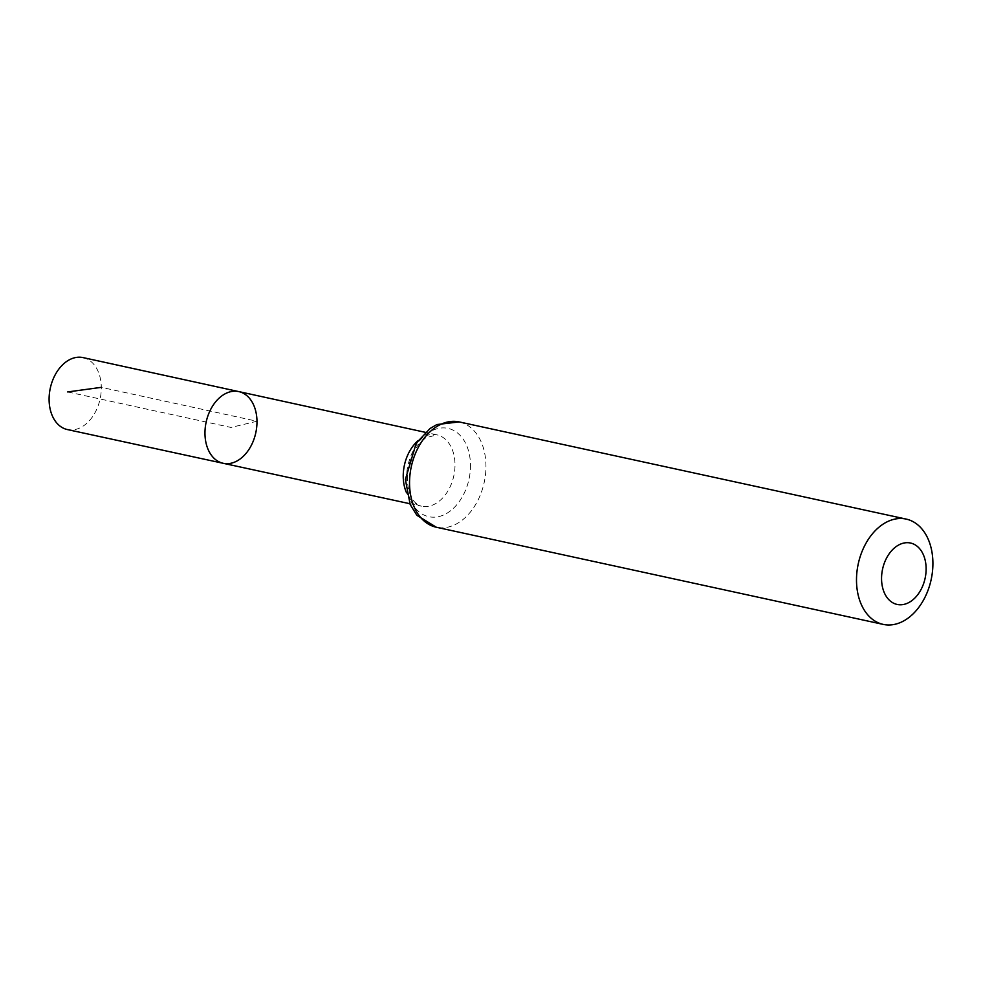 <?xml version="1.0" encoding="UTF-8"?>
<svg xmlns="http://www.w3.org/2000/svg" width="982" height="982" viewBox="0 0 982 982"><rect width="100%" height="100%" fill="white"/><g stroke="black" fill="none" stroke-linecap="round" stroke-linejoin="round"><path stroke-width="0.74" stroke-dasharray="4.91 3.68" d="M238.786 391.597A36.69 25.397 -77.7 0 1 256.977 421.241A36.69 25.397 -77.7 0 1 223.196 463.295M83.04 357.595A36.825 25.483 -77.7 0 1 101.306 387.35A36.825 25.483 -77.7 0 1 67.39 429.564M67.66 391.941L230.979 427.44L256.977 421.241L101.306 387.35M417.743 440.943A36.506 25.274 -77.7 0 1 436.892 434.842A36.506 25.274 -77.7 0 1 454.997 464.351A36.506 25.274 -77.7 0 1 421.376 506.209A36.506 25.274 -77.7 0 1 406.499 492.706M459.195 421.916A53.887 37.304 -77.7 0 1 485.943 465.468A53.887 37.304 -77.7 0 1 436.303 527.236M470.476 464.916A45.197 31.289 -77.7 0 1 422.886 514.482A45.197 31.289 -77.7 0 1 421.953 438.254A45.197 31.289 -77.7 0 1 470.476 464.916M409.813 503.705L421.376 506.209C415.165 504.061 411.127 499.163 409.236 491.503C407.002 483.954 406.843 475.484 408.757 466.082C410.942 456.679 414.637 448.995 419.854 443.054L425.574 437.886L436.892 434.842L425.329 432.325"/><path stroke-width="1.47" d="M223.196 463.295A36.69 25.397 -77.7 0 1 206.159 422.051A36.69 25.397 -77.7 0 1 238.786 391.597A36.69 25.397 -77.7 0 1 256.977 421.241A36.69 25.397 -77.7 0 1 223.196 463.295A36.69 25.397 -77.7 0 1 206.159 422.051A36.69 25.397 -77.7 0 1 238.786 391.597L83.04 357.595A36.825 25.483 -77.7 0 0 49.1 399.797A36.825 25.483 -77.7 0 0 67.39 429.564L409.813 503.705M926.124 568.418A31.436 21.764 -77.7 0 1 893.031 602.899A31.436 21.764 -77.7 0 1 892.38 549.883A31.436 21.764 -77.7 0 1 926.124 568.418M932.9 562.649A53.887 37.304 -77.7 0 1 883.248 624.405A53.887 37.304 -77.7 0 1 858.256 563.828A53.887 37.304 -77.7 0 1 906.153 519.085A53.887 37.304 -77.7 0 1 932.9 562.649M101.306 387.35L67.66 391.941M406.499 492.706A36.506 25.274 -77.7 0 1 417.743 440.943M436.303 527.236A53.887 37.304 -77.7 0 1 411.298 466.646A53.887 37.304 -77.7 0 1 459.195 421.916L436.892 424.555L430.177 428.422L416.221 443.189L405.37 479.486L410.157 504.478L416.884 515.305L436.303 527.236L883.248 624.405M425.329 432.325L238.786 391.597M906.153 519.085L459.195 421.916"/></g></svg>
